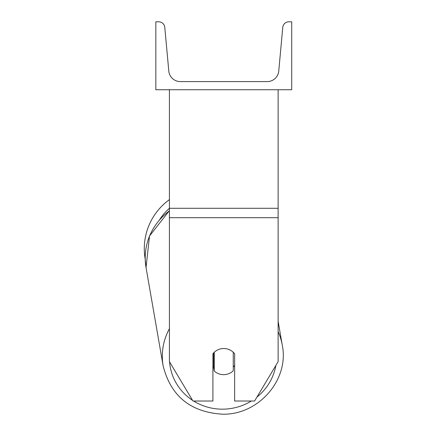 <?xml version="1.0" encoding="UTF-8"?>
<svg xmlns="http://www.w3.org/2000/svg" width="436" height="436" viewBox="0 0 436 436"><rect width="100%" height="100%" fill="white"/><g stroke="black" fill="none" stroke-linecap="round" stroke-linejoin="round"><path stroke-width="0.65" d="M278.124 217.695L169.424 217.695L169.424 361.651L192.957 401.022L212.904 401.022L212.904 353.776A13.587 13.124 0 0 1 223.777 348.528A13.587 13.124 0 0 1 234.644 353.776L234.644 401.022L254.591 401.022L278.124 361.651L278.124 89.734M169.424 217.695L169.424 89.734M169.424 328.695A60.462 58.342 170.1 0 0 163.146 365.929L146.038 267.562L145.215 259.257A60.462 60.462 0 0 1 169.424 199.634M291.711 89.734L155.837 89.734L155.837 21.8L158.693 21.8A6.115 6.115 0 0 1 164.781 27.354L168.797 71.09A11.549 11.549 0 0 0 180.297 81.581L267.252 81.581A11.549 11.549 0 0 0 278.751 71.09L282.768 27.354A6.115 6.115 0 0 1 288.861 21.8L291.711 21.8L291.711 89.734M212.904 367.047A13.587 13.113 170.1 0 0 213.705 367.859L214.256 371.02A13.587 13.113 170.1 0 0 223.755 374.666A13.587 13.113 170.1 0 0 233.255 370.802L233.255 352.25M214.256 371.02L214.256 352.277M233.255 367.079A13.587 13.113 170.1 0 0 234.644 365.308M213.705 367.859L213.705 352.838M278.124 208.294L169.424 208.294A53.672 53.672 0 0 0 159.631 219.646M251.327 401.022A53.672 51.786 -9.9 0 1 223.019 409.164A53.672 51.786 -9.9 0 1 193.628 401.022M192.543 400.33A53.672 51.786 -9.9 0 1 169.56 361.875M169.424 359.319A53.672 51.786 -9.9 0 1 169.424 356.572M163.146 365.929C170.841 396.242 190.723 412.331 222.796 414.2C258.717 414.919 289.411 379.522 282.283 345.208C289.411 379.522 258.717 414.919 222.796 414.2C190.723 412.336 170.841 396.242 163.146 365.929L146.038 267.562A60.462 58.342 -9.9 0 1 169.424 210.861M275.874 365.406A53.672 51.786 -9.9 0 1 256.957 397.065M278.124 321.278L282.283 345.208A60.462 58.342 170.1 0 0 278.124 331.665M146.038 267.562L149.537 235.963L169.424 210.621"/></g></svg>
